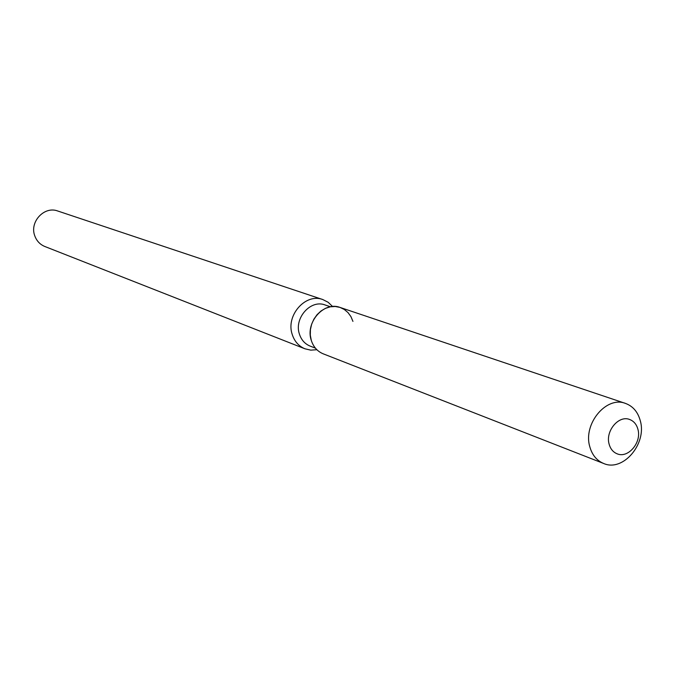<?xml version="1.0" encoding="UTF-8"?>
<svg xmlns="http://www.w3.org/2000/svg" width="675" height="675" viewBox="0 0 675 675"><rect width="100%" height="100%" fill="white"/><g stroke="black" fill="none" stroke-linecap="round" stroke-linejoin="round"><path stroke-width="1.01" d="M609.12 444.133C610.453 448.951 613.128 452.174 617.136 453.811C628.096 458.646 641.798 442.479 637.942 429.359C636.592 424.373 633.808 421.082 629.606 419.479C618.705 414.965 605.222 431.123 609.12 444.133C610.453 448.951 613.128 452.174 617.136 453.811C628.096 458.646 641.798 442.479 637.942 429.359C636.592 424.373 633.808 421.082 629.606 419.479C618.705 414.965 605.222 431.123 609.12 444.133M330.463 306.788L325.055 304.957C310.652 299.219 293.827 318.254 299.422 334.108C301.32 339.938 304.889 343.938 310.103 346.089L315.427 348.157M332.581 306.517L328.185 302.299L322.852 299.573C305.615 292.781 285.533 315.554 292.241 334.505C294.511 341.44 298.755 346.207 304.957 348.798L310.804 350.139L316.879 349.726M322.852 299.573L57.738 211.005C44.314 205.791 29.303 221.965 34.788 235.862C36.661 240.95 40.011 244.493 44.837 246.502L304.957 348.798M352.941 321.393L350.958 316.651L348.03 312.609L344.301 309.471L339.964 307.395L335.213 306.492L330.311 306.813L325.485 308.34L320.988 311.006L317.056 314.677L313.883 319.165L311.631 324.245L310.416 329.662L310.298 335.129L311.285 340.377C313.419 346.925 317.393 351.413 323.232 353.835L603.636 463.472C622.915 472.188 647.072 443.888 640.313 420.846C637.926 411.995 632.973 406.181 625.463 403.405C606.361 395.702 582.879 423.959 589.781 446.656C592.11 454.984 596.725 460.586 603.636 463.472M625.463 403.405L340.09 307.446C323.933 301.042 305.032 322.523 311.285 340.377"/></g></svg>
